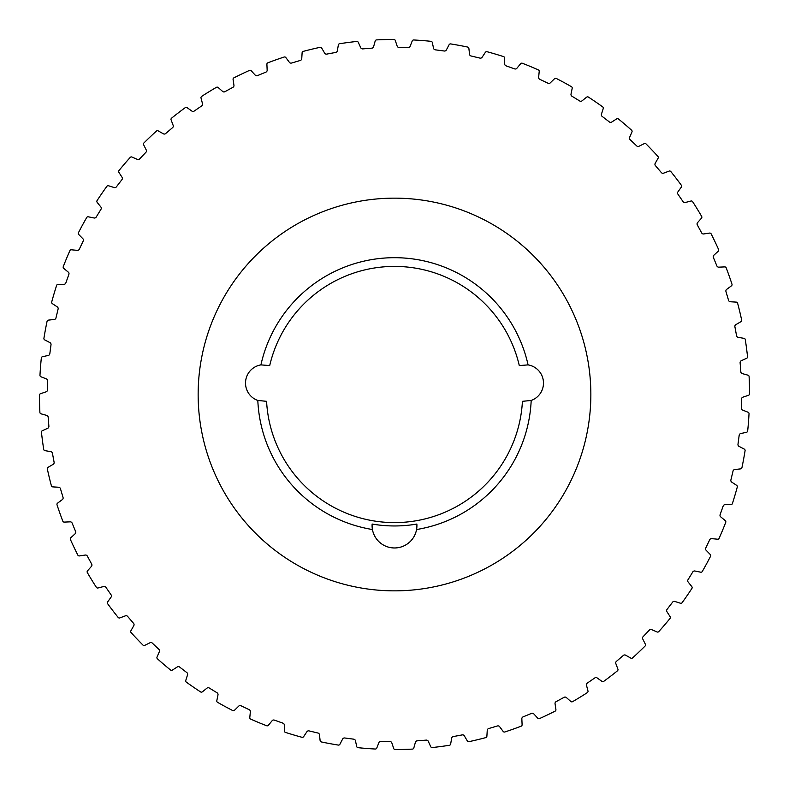 <?xml version="1.0" encoding="UTF-8"?>
<svg xmlns="http://www.w3.org/2000/svg" width="789" height="789" viewBox="0 0 789 789"><rect width="100%" height="100%" fill="white"/><g stroke="black" fill="none" stroke-linecap="round" stroke-linejoin="round"><path stroke-width="1.18" d="M531.184 400.457A18.433 18.433 0 0 0 528.078 364.893L519.29 365.563A128.104 128.104 0 0 0 269.71 365.563L260.922 364.893A18.433 18.433 0 0 0 257.816 400.457L266.583 401.325A128.104 128.104 0 0 0 394.5 522.604A128.104 128.104 0 0 0 522.417 401.325L531.184 400.457A136.822 136.822 0 0 1 416.562 529.527A22.417 22.417 0 0 0 416.917 525.543L416.868 524.044A131.467 131.467 0 0 1 372.132 524.044A22.417 22.417 0 0 0 372.083 525.543L372.438 529.527A22.417 22.417 0 0 0 416.562 529.527L416.917 525.543A22.417 22.417 0 0 0 416.868 524.044M372.132 524.044L372.083 525.543A22.417 22.417 0 0 0 372.438 529.527A136.822 136.822 0 0 1 257.816 400.457M257.461 75.626A1.992 1.992 0 0 1 255.222 75.133L251.218 70.763A1.499 1.499 0 0 0 249.502 70.408A355.05 355.05 0 0 0 233.879 77.855A1.499 1.499 0 0 0 233.08 79.413L233.948 85.281A1.992 1.992 0 0 1 232.933 87.323L224.875 91.702A1.992 1.992 0 0 1 222.606 91.435L218.158 87.51A1.499 1.499 0 0 0 216.423 87.332A355.05 355.05 0 0 0 201.659 96.386A1.499 1.499 0 0 0 201.027 98.014L202.507 103.754A1.992 1.992 0 0 1 201.708 105.894L194.153 111.091A1.992 1.992 0 0 1 191.865 111.071L187.042 107.62A1.499 1.499 0 0 0 185.287 107.629A355.05 355.05 0 0 0 171.558 118.172A1.499 1.499 0 0 0 171.095 119.859L173.166 125.412A1.992 1.992 0 0 1 172.594 127.631L165.631 133.578A1.992 1.992 0 0 1 163.353 133.805L158.195 130.885A1.499 1.499 0 0 0 156.449 131.073A355.05 355.05 0 0 0 143.894 142.987A1.499 1.499 0 0 0 143.608 144.712L146.261 150.028A1.992 1.992 0 0 1 145.916 152.287L139.604 158.934A1.992 1.992 0 0 1 137.365 159.388L131.931 157.031A1.499 1.499 0 0 0 130.224 157.396A355.05 355.05 0 0 0 118.971 170.562A1.499 1.499 0 0 0 118.873 172.308L122.058 177.308A1.992 1.992 0 0 1 121.96 179.596L116.377 186.865A1.992 1.992 0 0 1 114.198 187.555L108.547 185.77A1.499 1.499 0 0 0 106.88 186.322A355.05 355.05 0 0 0 97.077 200.593A1.499 1.499 0 0 0 97.155 202.339L100.854 206.984A1.992 1.992 0 0 1 100.992 209.263L96.199 217.074A1.992 1.992 0 0 1 94.108 217.991L88.289 216.807A1.499 1.499 0 0 0 86.701 217.527A355.05 355.05 0 0 0 78.436 232.745A1.499 1.499 0 0 0 78.703 234.471L82.855 238.702A1.992 1.992 0 0 1 83.24 240.961L79.294 249.235A1.992 1.992 0 0 1 77.302 250.36L71.395 249.788A1.499 1.499 0 0 0 69.886 250.675A355.05 355.05 0 0 0 63.258 266.662A1.499 1.499 0 0 0 63.702 268.359L68.278 272.126A1.992 1.992 0 0 1 68.89 274.335L65.832 282.975A1.992 1.992 0 0 1 63.968 284.306L58.041 284.356A1.499 1.499 0 0 0 56.63 285.391A355.05 355.05 0 0 0 51.709 301.99A1.499 1.499 0 0 0 52.33 303.627L57.281 306.901A1.992 1.992 0 0 1 58.11 309.032L55.97 317.937A1.992 1.992 0 0 1 54.263 319.456L48.366 320.127A1.499 1.499 0 0 0 47.074 321.301A355.05 355.05 0 0 0 43.918 338.333A1.499 1.499 0 0 0 44.707 339.891L49.963 342.633A1.992 1.992 0 0 1 51.019 344.655L49.825 353.748A1.992 1.992 0 0 1 48.287 355.435L42.488 356.717A1.499 1.499 0 0 0 41.324 358.019A355.05 355.05 0 0 0 39.973 375.278A1.499 1.499 0 0 0 40.92 376.757L46.433 378.927A1.992 1.992 0 0 1 47.695 380.831L47.458 389.993A1.992 1.992 0 0 1 46.097 391.837L40.466 393.721A1.499 1.499 0 0 0 39.45 395.141A355.05 355.05 0 0 0 39.904 412.45A1.499 1.499 0 0 0 40.998 413.811L46.709 415.399A1.992 1.992 0 0 1 48.168 417.164L48.888 426.297A1.992 1.992 0 0 1 47.725 428.269L42.33 430.725A1.499 1.499 0 0 0 41.462 432.244A355.05 355.05 0 0 0 43.72 449.414A1.499 1.499 0 0 0 44.953 450.657L50.802 451.633A1.992 1.992 0 0 1 52.429 453.241L54.106 462.255A1.992 1.992 0 0 1 53.159 464.327L48.04 467.344A1.499 1.499 0 0 0 47.34 468.942A355.05 355.05 0 0 0 51.384 485.777A1.499 1.499 0 0 0 52.735 486.882L58.652 487.247A1.992 1.992 0 0 1 60.447 488.667L63.051 497.464A1.992 1.992 0 0 1 62.321 499.624L57.558 503.155A1.499 1.499 0 0 0 57.025 504.822A355.05 355.05 0 0 0 62.804 521.144A1.499 1.499 0 0 0 64.264 522.101L70.191 521.845A1.992 1.992 0 0 1 72.115 523.077L75.626 531.539A1.992 1.992 0 0 1 75.133 533.778L70.763 537.782A1.499 1.499 0 0 0 70.408 539.498A355.05 355.05 0 0 0 77.855 555.121A1.499 1.499 0 0 0 79.413 555.92L85.281 555.052A1.992 1.992 0 0 1 87.323 556.067L91.702 564.125A1.992 1.992 0 0 1 91.435 566.394L87.51 570.841A1.499 1.499 0 0 0 87.332 572.577A355.05 355.05 0 0 0 96.386 587.341A1.499 1.499 0 0 0 98.014 587.973L103.754 586.493A1.992 1.992 0 0 1 105.894 587.292L111.091 594.847A1.992 1.992 0 0 1 111.071 597.135L107.62 601.958A1.499 1.499 0 0 0 107.629 603.713A355.05 355.05 0 0 0 118.172 617.442A1.499 1.499 0 0 0 119.859 617.905L125.412 615.834A1.992 1.992 0 0 1 127.631 616.406L133.578 623.369A1.992 1.992 0 0 1 133.805 625.647L130.885 630.806A1.499 1.499 0 0 0 131.073 632.551A355.05 355.05 0 0 0 142.987 645.106A1.499 1.499 0 0 0 144.712 645.392L150.028 642.739A1.992 1.992 0 0 1 152.287 643.084L158.934 649.396A1.992 1.992 0 0 1 159.388 651.635L157.031 657.069A1.499 1.499 0 0 0 157.396 658.776A355.05 355.05 0 0 0 170.562 670.029A1.499 1.499 0 0 0 172.308 670.127L177.308 666.942A1.992 1.992 0 0 1 179.596 667.04L186.865 672.622A1.992 1.992 0 0 1 187.555 674.802L185.77 680.453A1.499 1.499 0 0 0 186.322 682.12A355.05 355.05 0 0 0 200.593 691.923A1.499 1.499 0 0 0 202.339 691.845L206.984 688.146A1.992 1.992 0 0 1 209.263 688.008L217.074 692.801A1.992 1.992 0 0 1 217.991 694.892L216.807 700.711A1.499 1.499 0 0 0 217.527 702.299A355.05 355.05 0 0 0 232.745 710.564A1.499 1.499 0 0 0 234.471 710.297L238.702 706.145A1.992 1.992 0 0 1 240.961 705.76L249.235 709.706A1.992 1.992 0 0 1 250.36 711.698L249.788 717.605A1.499 1.499 0 0 0 250.675 719.114A355.05 355.05 0 0 0 266.662 725.742A1.499 1.499 0 0 0 268.359 725.298L272.126 720.722A1.992 1.992 0 0 1 274.335 720.11L282.975 723.168A1.992 1.992 0 0 1 284.306 725.032L284.356 730.959A1.499 1.499 0 0 0 285.391 732.37A355.05 355.05 0 0 0 301.99 737.291A1.499 1.499 0 0 0 303.627 736.67L306.901 731.719A1.992 1.992 0 0 1 309.032 730.89L317.937 733.03A1.992 1.992 0 0 1 319.456 734.737L320.127 740.634A1.499 1.499 0 0 0 321.301 741.926A355.05 355.05 0 0 0 338.333 745.082A1.499 1.499 0 0 0 339.891 744.293L342.633 739.037A1.992 1.992 0 0 1 344.655 737.981L353.748 739.175A1.992 1.992 0 0 1 355.435 740.713L356.717 746.512A1.499 1.499 0 0 0 358.019 747.676A355.05 355.05 0 0 0 375.278 749.027A1.499 1.499 0 0 0 376.757 748.08L378.927 742.567A1.992 1.992 0 0 1 380.831 741.305L389.993 741.542A1.992 1.992 0 0 1 391.837 742.903L393.721 748.534A1.499 1.499 0 0 0 395.141 749.55A355.05 355.05 0 0 0 412.45 749.096A1.499 1.499 0 0 0 413.811 748.002L415.399 742.291A1.992 1.992 0 0 1 417.164 740.832L426.297 740.112A1.992 1.992 0 0 1 428.269 741.275L430.725 746.67A1.499 1.499 0 0 0 432.244 747.538A355.05 355.05 0 0 0 449.414 745.28A1.499 1.499 0 0 0 450.657 744.047L451.633 738.198A1.992 1.992 0 0 1 453.241 736.571L462.255 734.894A1.992 1.992 0 0 1 464.327 735.841L467.344 740.96A1.499 1.499 0 0 0 468.942 741.66A355.05 355.05 0 0 0 485.777 737.616A1.499 1.499 0 0 0 486.882 736.265L487.247 730.348A1.992 1.992 0 0 1 488.667 728.553L497.464 725.949A1.992 1.992 0 0 1 499.624 726.679L503.155 731.442A1.499 1.499 0 0 0 504.822 731.975A355.05 355.05 0 0 0 521.144 726.196A1.499 1.499 0 0 0 522.101 724.736L521.845 718.809A1.992 1.992 0 0 1 523.077 716.885L531.539 713.374A1.992 1.992 0 0 1 533.778 713.867L537.782 718.237A1.499 1.499 0 0 0 539.498 718.592A355.05 355.05 0 0 0 555.121 711.145A1.499 1.499 0 0 0 555.92 709.587L555.052 703.719A1.992 1.992 0 0 1 556.067 701.677L564.125 697.298A1.992 1.992 0 0 1 566.394 697.565L570.841 701.49A1.499 1.499 0 0 0 572.577 701.668A355.05 355.05 0 0 0 587.341 692.614A1.499 1.499 0 0 0 587.973 690.986L586.493 685.246A1.992 1.992 0 0 1 587.292 683.106L594.847 677.909A1.992 1.992 0 0 1 597.135 677.929L601.958 681.38A1.499 1.499 0 0 0 603.713 681.371A355.05 355.05 0 0 0 617.442 670.828A1.499 1.499 0 0 0 617.905 669.141L615.834 663.588A1.992 1.992 0 0 1 616.406 661.369L623.369 655.422A1.992 1.992 0 0 1 625.647 655.195L630.806 658.115A1.499 1.499 0 0 0 632.551 657.927A355.05 355.05 0 0 0 645.106 646.013A1.499 1.499 0 0 0 645.392 644.288L642.739 638.972A1.992 1.992 0 0 1 643.084 636.713L649.396 630.066A1.992 1.992 0 0 1 651.635 629.612L657.069 631.969A1.499 1.499 0 0 0 658.776 631.604A355.05 355.05 0 0 0 670.029 618.438A1.499 1.499 0 0 0 670.127 616.692L666.942 611.692A1.992 1.992 0 0 1 667.04 609.404L672.622 602.135A1.992 1.992 0 0 1 674.802 601.445L680.453 603.23A1.499 1.499 0 0 0 682.12 602.678A355.05 355.05 0 0 0 691.923 588.407A1.499 1.499 0 0 0 691.845 586.661L688.146 582.016A1.992 1.992 0 0 1 688.008 579.737L692.801 571.926A1.992 1.992 0 0 1 694.892 571.009L700.711 572.193A1.499 1.499 0 0 0 702.299 571.473A355.05 355.05 0 0 0 710.564 556.255A1.499 1.499 0 0 0 710.297 554.529L706.145 550.298A1.992 1.992 0 0 1 705.76 548.039L709.706 539.765A1.992 1.992 0 0 1 711.698 538.64L717.605 539.212A1.499 1.499 0 0 0 719.114 538.325A355.05 355.05 0 0 0 725.742 522.338A1.499 1.499 0 0 0 725.298 520.641L720.722 516.874A1.992 1.992 0 0 1 720.11 514.665L723.168 506.025A1.992 1.992 0 0 1 725.032 504.694L730.959 504.644A1.499 1.499 0 0 0 732.37 503.609A355.05 355.05 0 0 0 737.291 487.01A1.499 1.499 0 0 0 736.67 485.373L731.719 482.099A1.992 1.992 0 0 1 730.89 479.968L733.03 471.063A1.992 1.992 0 0 1 734.737 469.544L740.634 468.873A1.499 1.499 0 0 0 741.926 467.699A355.05 355.05 0 0 0 745.082 450.667A1.499 1.499 0 0 0 744.293 449.109L739.037 446.367A1.992 1.992 0 0 1 737.981 444.345L739.175 435.252A1.992 1.992 0 0 1 740.713 433.565L746.512 432.283A1.499 1.499 0 0 0 747.676 430.981A355.05 355.05 0 0 0 749.027 413.722A1.499 1.499 0 0 0 748.08 412.243L742.567 410.073A1.992 1.992 0 0 1 741.305 408.169L741.542 399.007A1.992 1.992 0 0 1 742.903 397.163L748.534 395.279A1.499 1.499 0 0 0 749.55 393.859A355.05 355.05 0 0 0 749.096 376.55A1.499 1.499 0 0 0 748.002 375.189L742.291 373.601A1.992 1.992 0 0 1 740.832 371.836L740.112 362.703A1.992 1.992 0 0 1 741.275 360.731L746.67 358.275A1.499 1.499 0 0 0 747.538 356.756A355.05 355.05 0 0 0 745.28 339.586A1.499 1.499 0 0 0 744.047 338.343L738.198 337.367A1.992 1.992 0 0 1 736.571 335.759L734.894 326.745A1.992 1.992 0 0 1 735.841 324.673L740.96 321.656A1.499 1.499 0 0 0 741.66 320.058A355.05 355.05 0 0 0 737.616 303.223A1.499 1.499 0 0 0 736.265 302.118L730.348 301.753A1.992 1.992 0 0 1 728.553 300.333L725.949 291.536A1.992 1.992 0 0 1 726.679 289.376L731.442 285.845A1.499 1.499 0 0 0 731.975 284.178A355.05 355.05 0 0 0 726.196 267.856A1.499 1.499 0 0 0 724.736 266.899L718.809 267.155A1.992 1.992 0 0 1 716.885 265.923L713.374 257.461A1.992 1.992 0 0 1 713.867 255.222L718.237 251.218A1.499 1.499 0 0 0 718.592 249.502A355.05 355.05 0 0 0 711.145 233.879A1.499 1.499 0 0 0 709.587 233.08L703.719 233.948A1.992 1.992 0 0 1 701.677 232.933L697.298 224.875A1.992 1.992 0 0 1 697.565 222.606L701.49 218.158A1.499 1.499 0 0 0 701.668 216.423A355.05 355.05 0 0 0 692.614 201.659A1.499 1.499 0 0 0 690.986 201.027L685.246 202.507A1.992 1.992 0 0 1 683.106 201.708L677.909 194.153A1.992 1.992 0 0 1 677.929 191.865L681.38 187.042A1.499 1.499 0 0 0 681.371 185.287A355.05 355.05 0 0 0 670.828 171.558A1.499 1.499 0 0 0 669.141 171.095L663.588 173.166A1.992 1.992 0 0 1 661.369 172.594L655.422 165.631A1.992 1.992 0 0 1 655.195 163.353L658.115 158.195A1.499 1.499 0 0 0 657.927 156.449A355.05 355.05 0 0 0 646.013 143.894A1.499 1.499 0 0 0 644.288 143.608L638.972 146.261A1.992 1.992 0 0 1 636.713 145.916L630.066 139.604A1.992 1.992 0 0 1 629.612 137.365L631.969 131.931A1.499 1.499 0 0 0 631.604 130.224A355.05 355.05 0 0 0 618.438 118.971A1.499 1.499 0 0 0 616.692 118.873L611.692 122.058A1.992 1.992 0 0 1 609.404 121.96L602.135 116.377A1.992 1.992 0 0 1 601.445 114.198L603.23 108.547A1.499 1.499 0 0 0 602.678 106.88A355.05 355.05 0 0 0 588.407 97.077A1.499 1.499 0 0 0 586.661 97.155L582.016 100.854A1.992 1.992 0 0 1 579.737 100.992L571.926 96.199A1.992 1.992 0 0 1 571.009 94.108L572.193 88.289A1.499 1.499 0 0 0 571.473 86.701A355.05 355.05 0 0 0 556.255 78.436A1.499 1.499 0 0 0 554.529 78.703L550.298 82.855A1.992 1.992 0 0 1 548.039 83.24L539.765 79.294A1.992 1.992 0 0 1 538.64 77.302L539.212 71.395A1.499 1.499 0 0 0 538.325 69.886A355.05 355.05 0 0 0 522.338 63.258A1.499 1.499 0 0 0 520.641 63.702L516.874 68.278A1.992 1.992 0 0 1 514.665 68.89L506.025 65.832A1.992 1.992 0 0 1 504.694 63.968L504.644 58.041A1.499 1.499 0 0 0 503.609 56.63A355.05 355.05 0 0 0 487.01 51.709A1.499 1.499 0 0 0 485.373 52.33L482.099 57.281A1.992 1.992 0 0 1 479.968 58.11L471.063 55.98A1.992 1.992 0 0 1 469.544 54.263L468.873 48.366A1.499 1.499 0 0 0 467.699 47.074A355.05 355.05 0 0 0 450.667 43.918A1.499 1.499 0 0 0 449.109 44.707L446.367 49.963A1.992 1.992 0 0 1 444.345 51.019L435.252 49.825A1.992 1.992 0 0 1 433.565 48.287L432.283 42.488A1.499 1.499 0 0 0 430.981 41.324A355.05 355.05 0 0 0 413.722 39.973A1.499 1.499 0 0 0 412.243 40.92L410.073 46.433A1.992 1.992 0 0 1 408.169 47.695L399.007 47.458A1.992 1.992 0 0 1 397.163 46.097L395.279 40.466A1.499 1.499 0 0 0 393.859 39.45A355.05 355.05 0 0 0 376.55 39.904A1.499 1.499 0 0 0 375.189 40.998L373.601 46.709A1.992 1.992 0 0 1 371.836 48.168L362.703 48.888A1.992 1.992 0 0 1 360.731 47.725L358.275 42.33A1.499 1.499 0 0 0 356.756 41.462A355.05 355.05 0 0 0 339.586 43.72A1.499 1.499 0 0 0 338.343 44.953L337.367 50.802A1.992 1.992 0 0 1 335.759 52.429L326.745 54.106A1.992 1.992 0 0 1 324.673 53.159L321.656 48.04A1.499 1.499 0 0 0 320.058 47.34A355.05 355.05 0 0 0 303.223 51.384A1.499 1.499 0 0 0 302.118 52.735L301.753 58.652A1.992 1.992 0 0 1 300.333 60.447L291.536 63.051A1.992 1.992 0 0 1 289.376 62.321L285.845 57.558A1.499 1.499 0 0 0 284.178 57.025A355.05 355.05 0 0 0 267.856 62.804A1.499 1.499 0 0 0 266.899 64.264L267.155 70.191A1.992 1.992 0 0 1 265.923 72.115L257.461 75.626M590.853 394.5A196.353 196.353 0 0 1 394.5 590.853A196.353 196.353 0 0 1 198.147 394.5A196.353 196.353 0 0 1 394.5 198.147A196.353 196.353 0 0 1 590.853 394.5M528.078 364.893A136.822 136.822 0 0 0 260.922 364.893"/></g></svg>
